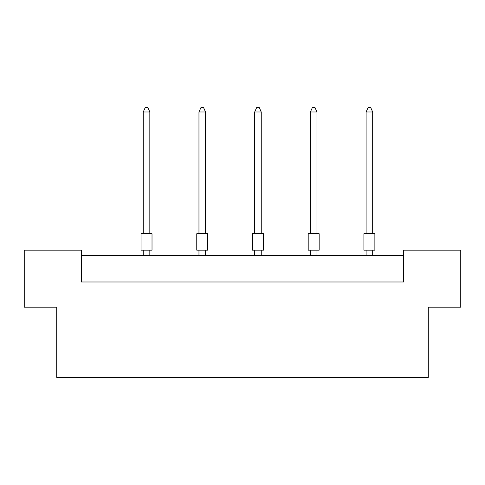 <?xml version="1.0" encoding="UTF-8"?>
<svg xmlns="http://www.w3.org/2000/svg" width="485" height="485" viewBox="0 0 485 485"><rect width="100%" height="100%" fill="white"/><g stroke="black" fill="none" stroke-linecap="round" stroke-linejoin="round"><path stroke-width="0.73" d="M56.715 307.205L24.25 307.205L24.25 250.175L81.389 250.175L81.389 281.985L403.611 281.985L403.611 250.175L460.75 250.175L460.75 307.205L428.285 307.205L428.285 377.397L56.715 377.397L56.715 307.205M403.611 255.662L81.389 255.662M141.05 233.728L152.017 233.728L152.017 250.175L141.05 250.175L141.05 233.728M149.829 233.728L149.829 111.986L143.245 111.986L143.245 233.728M143.245 111.986L145.221 107.603L147.852 107.603L149.829 111.986M143.245 250.175L143.245 255.662M149.829 255.662L149.829 250.175M196.764 233.728L207.732 233.728L207.732 250.175L196.764 250.175L196.764 233.728M205.543 233.728L205.543 111.986L198.959 111.986L198.959 233.728M198.959 111.986L200.935 107.603L203.567 107.603L205.543 111.986M198.959 250.175L198.959 255.662M205.543 255.662L205.543 250.175M252.479 233.728L263.446 233.728L263.446 250.175L252.479 250.175L252.479 233.728M261.251 233.728L261.251 111.986L254.673 111.986L254.673 233.728M254.673 111.986L256.65 107.603L259.281 107.603L261.251 111.986M254.673 250.175L254.673 255.662M261.251 255.662L261.251 250.175M308.193 233.728L319.16 233.728L319.16 250.175L308.193 250.175L308.193 233.728M316.966 233.728L316.966 111.986L310.388 111.986L310.388 233.728M310.388 111.986L312.364 107.603L314.995 107.603L316.966 111.986M310.388 250.175L310.388 255.662M316.966 255.662L316.966 250.175M363.908 233.728L374.875 233.728L374.875 250.175L363.908 250.175L363.908 233.728M372.68 233.728L372.68 111.986L366.102 111.986L366.102 233.728M366.102 111.986L368.079 107.603L370.71 107.603L372.68 111.986M366.102 250.175L366.102 255.662M372.68 255.662L372.68 250.175"/></g></svg>
